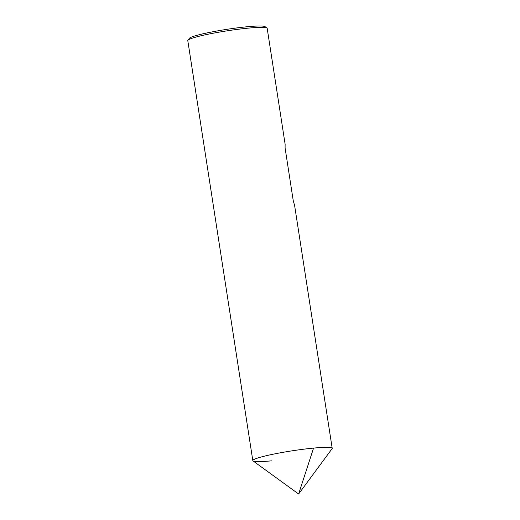 <?xml version="1.0" encoding="UTF-8"?>
<svg xmlns="http://www.w3.org/2000/svg" width="520" height="520" viewBox="0 0 520 520"><rect width="100%" height="100%" fill="white"/><g stroke="black" fill="none" stroke-linecap="round" stroke-linejoin="round"><path stroke-width="0.78" d="M271.459 460.85A40.17 3.666 -8.8 0 1 252.817 460.616A40.17 3.666 -8.8 0 1 273.026 454.226A40.17 3.666 -8.8 0 1 313.56 448.097L298.63 494L253.032 460.922A40.17 3.666 -8.8 0 1 271.459 454.558A40.17 3.666 -8.8 0 1 313.56 448.097A40.17 3.666 171.2 0 1 332.202 448.325L294.613 205.504L293.254 200.739L285.096 148.037L285.123 144.196M252.817 460.616L187.798 40.632A40.17 3.666 -8.8 0 1 187.915 40.268A40.17 3.666 -8.8 0 1 248.541 28.106A40.17 3.666 171.2 0 1 266.968 28.035A40.17 3.666 171.2 0 1 267.183 28.34L285.142 144.339M266.968 28.035L265.07 26.657A38.493 3.517 171.2 0 0 247.41 26.728A38.493 3.517 -8.8 0 0 189.306 38.383L187.915 40.268M298.63 494L332.085 448.682A40.17 3.666 171.2 0 0 313.56 448.097"/></g></svg>
